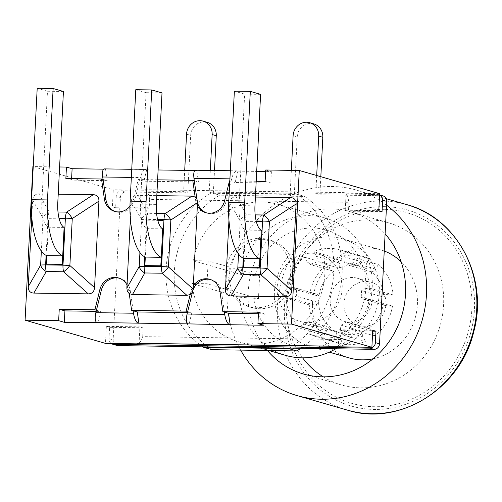 <?xml version="1.0" encoding="UTF-8"?>
<svg xmlns="http://www.w3.org/2000/svg" width="502" height="502" viewBox="0 0 502 502"><rect width="100%" height="100%" fill="white"/><g stroke="black" fill="none" stroke-linecap="round" stroke-linejoin="round"><path stroke-width="0.38" stroke-dasharray="2.51 1.88" d="M329.839 268.419L307.117 261.856L310.663 264.654L333.843 271.262A5.629 5.221 106.1 0 1 332.964 271.093A5.629 5.221 106.1 0 1 329.839 268.419L327.611 263.839A45.029 41.754 -73.9 0 0 309.822 293.683L314.735 293.752A5.629 5.221 106.1 0 1 316.015 293.946A5.629 5.221 106.1 0 1 318.939 296.255L296.695 289.836L293.388 287.414L286.598 286.975L309.822 293.683M339.126 268.181L316.881 261.755L317.32 259.164L316.856 257.143L313.756 251.665L336.98 258.373L339.208 262.954A5.629 5.221 106.1 0 1 339.126 268.181A34.902 32.36 -73.9 0 1 360.838 266.361A34.902 32.36 -73.9 0 1 366.385 268.576A5.629 5.221 106.1 0 1 366.83 263.355L369.522 258.85A45.029 41.754 -73.9 0 0 363.649 256.622A45.029 41.754 -73.9 0 0 336.98 258.373M371.348 271.808L349.097 265.389L351.256 264.567L352.536 263.211L355.096 257.877L378.32 264.579L375.634 269.091A5.629 5.221 106.1 0 1 371.348 271.808A34.902 32.36 -73.9 0 1 383.697 297.203A5.629 5.221 106.1 0 1 388.153 294.831L393.066 294.9A45.029 41.754 -73.9 0 0 378.32 264.579M314.17 304.946L291.449 298.389L296.375 296.149L318.619 302.574A5.629 5.221 106.1 0 1 314.17 304.946L309.251 304.877A45.029 41.754 -73.9 0 0 323.997 335.198L326.689 330.692A5.629 5.221 106.1 0 1 330.975 327.969L308.724 321.544L303.967 324.129L300.773 328.49L323.997 335.198M383.377 303.522L361.126 297.096L363.749 299.324L369.271 299.393L392.495 306.094L387.582 306.025A5.629 5.221 106.1 0 1 386.308 305.837A5.629 5.221 106.1 0 1 383.377 303.522A34.902 32.36 -73.9 0 1 376.983 319.899A34.902 32.36 -73.9 0 1 368.474 328.515A5.629 5.221 106.1 0 1 369.353 328.684A5.629 5.221 106.1 0 1 372.478 331.358L374.705 335.938A45.029 41.754 -73.9 0 0 392.495 306.094M335.487 336.422L312.765 329.864L313.687 324.775L335.938 331.201A5.629 5.221 106.1 0 1 335.487 336.422L332.801 340.927A45.029 41.754 -73.9 0 0 338.668 343.155A45.029 41.754 -73.9 0 0 365.337 341.404L363.109 336.823A5.629 5.221 106.1 0 1 363.191 331.596L340.94 325.177L340.387 330.266L342.113 334.702L365.337 341.404M335.938 331.201A34.902 32.36 -73.9 0 0 341.479 333.416A34.902 32.36 -73.9 0 0 363.191 331.596M318.619 302.574A34.902 32.36 -73.9 0 0 330.975 327.969M333.843 271.262A34.902 32.36 -73.9 0 0 318.939 296.255M372.478 331.358L349.756 324.8L347.033 322.24L368.474 328.515M379.286 293.639A56.287 52.189 -73.9 0 0 342.464 238.789A56.287 52.189 -73.9 0 0 276.709 278.397A56.287 52.189 -73.9 0 0 311.234 346.951A56.287 52.189 -73.9 0 0 324.016 348.846A56.287 52.189 -73.9 0 0 379.286 293.639M361.126 297.096A34.902 32.36 -73.9 0 0 361.421 293.94A34.902 32.36 -73.9 0 0 361.446 290.783L383.697 297.203M388.153 294.831L365.431 288.267L361.446 290.783M365.431 288.267L369.842 288.198A45.029 41.754 -73.9 0 0 355.096 257.877M349.097 265.389A34.902 32.36 -73.9 0 0 344.134 262.157L366.385 268.576M366.83 263.355L344.115 256.798L344.134 262.157M344.115 256.798L346.292 252.142A45.029 41.754 -73.9 0 0 340.425 249.921A45.029 41.754 -73.9 0 0 313.756 251.665M316.881 261.755A34.902 32.36 -73.9 0 0 311.598 264.836M307.117 261.856L304.388 257.131A45.029 41.754 -73.9 0 0 286.598 286.975M296.695 289.836A34.902 32.36 -73.9 0 0 296.375 296.149M291.449 298.389L286.027 298.175A45.029 41.754 -73.9 0 0 300.773 328.49M308.724 321.544A34.902 32.36 -73.9 0 0 313.687 324.775M312.765 329.864L309.571 334.225A45.029 41.754 -73.9 0 0 315.444 336.447A45.029 41.754 -73.9 0 0 342.113 334.702M340.94 325.177A34.902 32.36 -73.9 0 0 346.223 322.096M349.756 324.8L351.482 329.237A45.029 41.754 -73.9 0 0 369.271 299.393M309.251 304.877L286.027 298.175M332.801 340.927L309.571 334.225M374.705 335.938L351.482 329.237M327.611 263.839L304.388 257.131M369.522 258.85L346.292 252.142M393.066 294.9L369.842 288.198M373.155 358.761A56.287 52.189 -73.9 0 0 415.079 318.343A56.287 52.189 -73.9 0 0 401.148 261.799M384.237 251.013A56.287 52.189 -73.9 0 0 380.547 249.789A56.287 52.189 -73.9 0 0 314.792 289.39A56.287 52.189 -73.9 0 0 349.323 357.945M323.238 376.845A84.43 78.287 -73.9 0 0 341.517 384.984A84.43 78.287 -73.9 0 0 360.681 387.833A84.43 78.287 -73.9 0 0 442.463 315.388A84.43 78.287 -73.9 0 0 388.353 222.744A84.43 78.287 -73.9 0 0 300.252 258.75A84.43 78.287 -73.9 0 0 302.593 357.838M267.415 350.496A84.43 78.287 106.1 0 1 260.883 249.839A84.43 78.287 106.1 0 1 350.271 211.75A84.43 78.287 106.1 0 1 385.103 233.888M240.646 350.107A106.945 99.158 106.1 0 1 248.785 230.023A106.945 99.158 106.1 0 1 356.514 190.12A106.945 99.158 106.1 0 1 386.559 205.155M335.493 307.921A34.902 32.36 -73.9 0 0 319.347 254.382A34.902 32.36 -73.9 0 0 278.579 278.936A34.902 32.36 -73.9 0 0 299.989 321.437A34.902 32.36 -73.9 0 0 335.493 307.921M382.041 211.643L348.476 211.147L348.928 202.331L149.652 199.413L149.207 208.23L115.648 207.74L116.226 196.32A5.629 5.221 106.1 0 1 121.754 190.798L183.632 191.708L184.711 170.36M207.282 122.344A13.736 12.732 -73.9 0 0 190.678 135.352L187.767 192.9L125.883 191.996A5.629 5.221 -73.9 0 0 120.361 197.512L113.145 339.923A5.629 5.221 -73.9 0 0 116.828 345.407M111.18 343.475A5.629 5.221 106.1 0 1 109.009 338.731L109.587 327.31L143.152 327.8L142.706 336.622L341.975 339.534L342.42 330.718L372.697 331.163M316.699 175.512L315.777 193.64L377.655 194.544A5.629 5.221 106.1 0 1 378.935 194.738A5.629 5.221 106.1 0 1 379.594 194.977M210.319 170.442L209.221 192.084L290.187 193.264L291.348 170.366M289.221 348.106A90.059 83.501 -73.9 0 0 296.318 194.042L211.398 192.799A90.059 83.501 -73.9 0 0 202.89 346.838M313.838 123.906A13.736 12.732 -73.9 0 0 297.234 136.914L294.323 194.462L290.187 193.264M383.07 195.931A5.629 5.221 -73.9 0 0 381.79 195.742L319.912 194.832L320.828 176.704M209.221 192.084L213.356 193.276L214.511 170.504M315.777 193.64L319.912 194.832M213.356 193.276L294.323 194.462M183.632 191.708L187.767 192.9M255.167 275.686L240.464 274.362L193.057 260.676L208.161 260.896L207.006 283.73L191.902 283.511L239.303 297.197L258.461 298.59L259.616 275.749L255.167 275.686A60.227 55.841 -73.9 0 1 343.299 238.513A60.227 55.841 -73.9 0 1 338.248 338.216A60.227 55.841 -73.9 0 1 254.012 298.527M259.616 275.749L208.161 260.896M258.461 298.59L207.006 283.73M240.464 274.362A71.485 66.283 106.1 0 1 325.447 218.063A71.485 66.283 106.1 0 1 372.076 277.926A71.485 66.283 106.1 0 1 335.819 348.783M285.789 355.422A71.485 66.283 106.1 0 1 239.303 297.197M191.902 283.511A71.485 66.283 -73.9 0 0 238.387 341.736A71.485 66.283 -73.9 0 0 321.895 291.442A71.485 66.283 -73.9 0 0 278.039 204.377A71.485 66.283 -73.9 0 0 193.057 260.676M300.955 348.275A90.059 83.501 -73.9 0 0 304.588 196.426L219.669 195.184A90.059 83.501 -73.9 0 0 211.838 349.681M211.398 192.799L219.669 195.184M296.318 194.042L304.588 196.426M139.073 343.412L139.098 342.935A17.112 6.212 90.8 0 0 142.706 336.622M137.636 343.393A17.112 6.212 -89.2 0 0 139.098 342.935L139.907 326.865L143.152 327.8M341.975 339.534A17.112 6.212 -89.2 0 1 338.367 345.853L338.317 346.8M336.29 346.217A17.112 6.212 90.8 0 0 336.905 346.311A17.112 6.212 90.8 0 0 338.367 345.853L339.183 329.783L372.741 330.272M342.42 330.718L339.183 329.783M378.797 210.702L345.238 210.212L348.476 211.147M260.601 94.357L244.662 94.125L239.015 205.607A22.515 8.176 -89.2 0 0 245.34 230.079L261.278 230.311M244.662 94.125L234.371 91.151M245.34 230.079L245.767 221.57L256.353 221.721M255.167 214.881L246.438 214.756A9.005 7.185 150 0 0 240.188 220.999A9.005 0.828 2.9 0 1 245.171 220.811A9.005 3.269 -89.2 0 1 246.438 214.756L236.078 196.778L255.399 197.06M228.95 220.259L229.822 203.028C230.186 198.974 232.269 196.891 236.078 196.778M261.793 221.828L245.848 221.589L243.545 267.045M190.208 294.536L191.049 291.11A15.857 14.702 106.1 0 1 193.295 285.902M127.012 284.935A15.857 14.702 106.1 0 1 128.732 290.2L129.227 293.645M197.361 205.732A15.857 14.702 106.1 0 1 195.642 200.467L195.152 197.022M162.014 92.914L146.076 92.682L140.428 204.163A22.515 8.176 -89.2 0 0 146.753 228.636L162.692 228.868M146.076 92.682L135.785 89.707M146.753 228.636L147.18 220.127L157.766 220.278M156.58 213.438L147.852 213.312A9.005 7.185 150 0 0 141.602 219.556A9.005 0.828 2.9 0 1 146.584 219.368A9.005 3.269 -89.2 0 1 147.852 213.312L137.492 195.334L156.812 195.623M157.615 179.835L138.232 179.553L134.166 196.125L137.492 195.334M130.363 218.816L131.078 204.76A15.857 14.702 106.1 0 0 133.325 199.551L134.166 196.125L133.137 196.897L131.712 199.131L131.235 201.584L141.602 219.556L139.926 252.55M129.974 206.266A15.857 14.702 106.1 0 0 131.078 204.76L131.235 201.584M163.206 220.384L147.262 220.146L144.959 265.602M63.428 91.471L47.489 91.239L41.842 202.72A22.515 8.176 -89.2 0 0 48.167 227.193L64.105 227.425M47.489 91.239L37.198 88.264M48.167 227.193L48.6 218.684L59.18 218.834M57.994 211.995L49.265 211.869A9.005 7.185 150 0 0 43.015 218.113A9.005 0.828 2.9 0 1 47.997 217.924A9.005 3.269 -89.2 0 1 49.265 211.869L38.905 193.891L58.226 194.18M31.777 217.372L32.649 200.141C33.013 196.087 35.096 194.004 38.905 193.891M64.62 218.941L48.675 218.709L46.372 264.159M256.202 181.278L229.822 180.889M235.149 182.521L231.014 181.329L231.617 178.875C232.997 173.912 234.698 171.226 236.718 170.831L237.942 171.138L235.149 182.521L270.804 183.048L271.387 171.628L265.633 171.54M143.905 181.191L139.769 179.992L140.372 177.539C141.752 172.575 143.453 169.896 145.473 169.494L146.697 169.802L143.905 181.191L198.441 181.988L196.803 170.536L195.598 170.228M345.238 210.212L346.054 194.142A17.112 6.212 90.8 0 0 344.071 192.611L346.098 193.195L346.054 194.142A17.112 6.212 -89.2 0 1 348.928 202.331M189.022 324.141L191.814 312.752L187.685 311.56M97.777 322.805L100.569 311.416L96.44 310.223M109.587 327.31L106.349 326.375L139.907 326.865M115.648 207.74L112.404 206.805L145.969 207.295L146.829 190.277L113.27 189.787L112.404 206.805M149.207 208.23L145.969 207.295M149.652 199.413A17.112 6.212 90.8 0 0 146.779 191.224A17.112 6.212 -89.2 0 0 144.802 189.693L146.829 190.277M119.269 278.196A15.857 14.702 106.1 0 1 120.047 278.397A15.857 14.702 106.1 0 1 130.275 290.645L133.143 310.763M103.061 179.459L107.196 180.651L105.558 169.199L104.353 168.892M138.232 179.553L139.769 179.992L134.862 199.997A15.857 14.702 106.1 0 1 116.163 211.819A15.857 14.702 106.1 0 1 115.404 211.574M210.514 279.532A15.857 14.702 106.1 0 1 211.292 279.733A15.857 14.702 106.1 0 1 221.52 291.982L224.388 312.093M192.492 291.957L192.586 291.555A15.857 14.702 106.1 0 1 193.044 290.018M197.518 202.613A15.857 14.702 106.1 0 1 197.179 200.907L196.916 199.043M229.477 180.883L231.014 181.329L226.107 201.333A15.857 14.702 106.1 0 1 207.408 213.155A15.857 14.702 106.1 0 1 206.648 212.911M194.305 180.795L198.441 181.988M237.942 171.138L256.698 171.414M107.196 180.651L71.535 180.13L71.617 178.574M103.625 169.168L105.558 169.199M146.697 169.802L158.111 169.971M194.87 170.504L196.803 170.536M258.43 313.725L264.184 313.813L263.606 325.233M96.164 311.353L100.569 311.416M187.409 312.69L191.814 312.752M65.862 178.492L71.535 180.13M265.131 181.41L270.804 183.048M265.715 169.99L271.387 171.628M258.511 312.175L264.184 313.813M106.349 326.375L105.489 343.393M379.663 193.69L346.098 193.195M32.881 166.582L113.27 189.787M59.606 166.971L33.232 166.582M350.026 322.278A22.515 20.877 106.1 0 1 344.912 321.518A22.515 20.877 106.1 0 1 331.1 294.097A22.515 20.877 106.1 0 1 357.405 278.259A22.515 20.877 106.1 0 1 371.831 302.963A22.515 20.877 106.1 0 1 350.026 322.278M363.799 326.256A22.515 20.877 -73.9 0 0 385.611 306.935A22.515 20.877 -73.9 0 0 371.179 282.237A22.515 20.877 -73.9 0 0 344.88 298.075A22.515 20.877 -73.9 0 0 358.692 325.497A22.515 20.877 -73.9 0 0 363.799 326.256M225.699 272.58A34.902 32.36 106.1 0 1 267.892 239.523A34.902 32.36 106.1 0 1 289.303 282.03A34.902 32.36 106.1 0 1 248.534 306.584A34.902 32.36 106.1 0 1 225.699 272.58M229.107 273.559A34.902 32.36 106.1 0 1 271.293 240.508A34.902 32.36 106.1 0 1 292.704 283.015A34.902 32.36 106.1 0 1 251.935 307.569A34.902 32.36 106.1 0 1 229.107 273.559M339.208 262.954L316.486 256.39M375.634 269.091L352.912 262.527M314.735 293.752L292.013 287.194M387.582 306.025L364.86 299.462M326.689 330.692L303.967 324.129M363.109 336.823L340.387 330.266M384.576 206.655A101.956 94.533 106.1 0 1 459.129 359.953A101.956 94.533 106.1 0 1 294.611 357.543A101.956 94.533 106.1 0 1 384.576 206.655M384.394 209.353A99.239 92.01 -73.9 0 0 296.833 356.213A99.239 92.01 -73.9 0 0 456.958 358.56A99.239 92.01 -73.9 0 0 384.394 209.353M347.428 410.128A106.945 99.158 106.1 0 1 278.886 292.779A106.945 99.158 106.1 0 1 382.48 201.02A106.945 99.158 106.1 0 1 406.752 204.621M120.361 197.512L116.226 196.32M109.009 338.731L113.145 339.923M121.754 190.798L125.883 191.996M381.79 195.742L377.655 194.544M293.105 135.722L297.234 136.914M186.543 134.16L190.678 135.352M239.015 205.607L254.953 205.839M243.275 258.241L245.171 220.811L256.171 220.974M229.822 203.028L240.188 220.999L238.513 253.993M140.428 204.163L156.367 204.396M144.689 256.798L146.584 219.368L157.584 219.531M41.842 202.72L57.78 202.952M32.649 200.141L43.015 218.113L41.34 251.107M46.102 255.355L47.997 217.924L58.998 218.088M131.342 177.407L140.372 177.539M145.806 169.544L104.667 168.942M237.051 170.881L195.912 170.278M229.929 178.85L231.617 178.875M144.802 189.693L344.071 192.611M195.642 200.467L197.179 200.907M133.325 199.551L134.862 199.997M219.976 291.536L221.52 291.982M128.732 290.2L130.275 290.645M224.57 200.888L226.107 201.333M191.049 291.11L192.586 291.555M332.964 271.093L310.631 264.648M316.015 293.946L293.413 287.42M386.308 305.837L363.705 299.311M369.353 328.684L347.026 322.24M315.444 336.447L338.668 343.155M340.425 249.921L363.649 256.622M311.234 346.951L329.262 352.153M342.464 238.789L380.547 249.789M303.428 373.99L341.517 384.984M350.271 211.75L388.353 222.744M386.233 198.698L356.514 190.12M299.989 321.437L341.479 333.416M319.347 254.382L360.838 266.361M378.935 194.738L379.6 194.927M238.387 341.736L268.802 350.515M278.039 204.377L325.447 218.063M131.75 169.293L145.473 169.494M230.336 170.736L236.718 170.831M114.625 211.38L116.163 211.819M205.87 212.71L207.408 213.155M209.748 279.288L211.292 279.733M118.503 277.951L120.047 278.397M344.912 321.518L358.692 325.497M357.405 278.259L371.179 282.237M248.534 306.584L251.935 307.569M267.892 239.523L271.293 240.508"/><path stroke-width="0.75" d="M329.262 352.153L349.323 357.945A56.287 52.189 -73.9 0 0 362.099 359.846A56.287 52.189 -73.9 0 0 373.155 358.761M401.148 261.799A56.287 52.189 -73.9 0 0 384.237 251.013M302.593 357.838A84.43 78.287 -73.9 0 0 323.238 376.845M385.103 233.888A84.43 78.287 106.1 0 1 398.011 325.798A84.43 78.287 106.1 0 1 322.598 376.839A84.43 78.287 106.1 0 1 303.428 373.99A84.43 78.287 106.1 0 1 267.415 350.496M386.559 205.155A106.945 99.158 106.1 0 1 420.657 325.064A106.945 99.158 106.1 0 1 321.462 399.228A106.945 99.158 106.1 0 1 297.184 395.62A106.945 99.158 106.1 0 1 240.646 350.107M379.594 194.977A5.629 5.221 106.1 0 1 382.618 200.223L382.041 211.643L378.797 210.702L379.663 193.69L299.274 170.479L265.715 169.99L265.131 181.41L256.202 181.278M291.348 170.366L293.105 135.722A13.736 12.732 106.1 0 1 309.709 122.714A13.736 12.732 106.1 0 1 318.695 136.092L316.699 175.512M184.711 170.36L186.543 134.16A13.736 12.732 106.1 0 1 203.153 121.151A13.736 12.732 106.1 0 1 212.139 134.536L210.319 170.442M320.828 176.704L322.824 137.291A13.736 12.732 -73.9 0 0 313.838 123.906L309.709 122.714M372.697 331.163L375.979 331.207L375.402 342.628A5.629 5.221 106.1 0 1 369.874 348.15L113.973 344.403A5.629 5.221 106.1 0 1 112.693 344.215L116.828 345.407A5.629 5.221 -73.9 0 0 118.102 345.596L202.89 346.838A90.059 83.501 -73.9 0 0 203.574 347.296L288.493 348.539A90.059 83.501 -73.9 0 0 289.221 348.106L374.009 349.342A5.629 5.221 -73.9 0 0 379.537 343.82L386.753 201.415A5.629 5.221 -73.9 0 0 383.07 195.931L379.6 194.927M214.511 170.504L216.268 135.728A13.736 12.732 -73.9 0 0 207.282 122.344L203.153 121.151M112.693 344.215A5.629 5.221 106.1 0 1 111.18 343.475M289.221 348.106L202.89 346.838M335.819 348.783A71.485 66.283 106.1 0 1 285.789 355.422L268.802 350.515M203.574 347.296L211.838 349.681L296.757 350.929A90.059 83.501 -73.9 0 0 300.955 348.275M288.493 348.539L296.757 350.929M336.597 346.305L137.636 343.393A17.112 6.212 -89.2 0 1 137.021 343.299L139.048 343.883L139.073 343.412M375.979 331.207L372.741 330.272L371.882 347.29L338.317 346.8L336.29 346.217L137.021 343.299M259.841 258.75A51.11 18.561 -89.2 0 1 244.669 202.827L228.724 202.595A51.11 18.561 90.8 0 0 243.897 258.511L259.841 258.75L259.408 267.259L243.47 267.02L243.897 258.511M243.47 267.02L259.49 267.277L261.278 230.311A22.515 8.176 90.8 0 1 254.953 205.839L260.601 94.357L250.31 91.383L244.669 202.827M250.31 91.383L234.371 91.151L228.724 202.595M256.353 221.721L261.711 221.802M238.513 253.993L237.804 267.993A9.005 6.231 29.8 0 0 243.42 274.412A9.005 3.269 -89.2 0 1 242.792 267.804A9.005 0.828 -177.1 0 0 237.804 267.993L225.442 289.554L228.95 220.259M231.052 295.973L243.42 274.412L260.802 274.663A9.005 2.454 -48.1 0 0 267.051 268.419A9.005 0.828 -177.1 0 0 260.168 268.055A9.005 3.269 90.8 0 0 260.802 274.663L285.469 296.77L231.052 295.973C227.262 295.753 225.392 293.614 225.442 289.554M291.725 290.526L267.051 268.419L269.436 221.426A9.005 3.414 -123.2 0 0 263.82 215.007A9.005 3.269 90.8 0 0 262.552 221.068A9.005 0.828 2.9 0 1 269.436 221.426L296.105 203.994L291.725 290.526C291.361 294.58 289.277 296.657 285.469 296.77M255.399 197.06L290.495 197.575C294.285 197.801 296.155 199.94 296.105 203.994M197.518 202.551L193.138 289.083L168.465 266.976A9.005 0.828 -177.1 0 0 161.581 266.618A9.005 3.269 90.8 0 0 162.215 273.22A9.005 2.454 -48.1 0 0 168.465 266.976L170.849 219.983A9.005 3.414 -123.2 0 0 165.233 213.563A9.005 3.269 90.8 0 0 163.966 219.625A9.005 0.828 2.9 0 1 170.849 219.983L197.518 202.551L197.004 199.244L195.152 197.022L192.768 180.35L157.615 179.835M139.926 252.55L139.217 266.549A9.005 6.231 29.8 0 0 144.833 272.969A9.005 3.269 -89.2 0 1 144.206 266.361A9.005 0.828 -177.1 0 0 139.217 266.549L126.855 288.11L127.37 291.424L129.227 293.645L131.606 310.318L186.142 311.114L190.208 294.536L192.291 292.371L193.138 289.083M126.855 288.11L130.363 218.816M161.255 257.306A51.11 18.561 -89.2 0 1 146.082 201.384L130.137 201.151A51.11 18.561 90.8 0 0 145.31 257.074L161.255 257.306L160.822 265.815L144.883 265.577L145.31 257.074M144.883 265.577L160.904 265.834L162.692 228.868A22.515 8.176 90.8 0 1 156.367 204.396L162.014 92.914L151.723 89.946L146.082 201.384M151.723 89.946L135.785 89.707L130.137 201.151M157.766 220.278L163.125 220.359M190.208 294.536L186.882 295.327L132.465 294.53L129.227 293.645M156.812 195.623L191.908 196.131L195.152 197.022M62.668 255.863A51.11 18.561 -89.2 0 1 47.495 199.94L31.551 199.708A51.11 18.561 90.8 0 0 46.724 255.631L62.668 255.863L62.235 264.372L46.297 264.134L46.724 255.631M46.297 264.134L62.317 264.391L64.105 227.425A22.515 8.176 90.8 0 1 57.78 202.952L63.428 91.471L53.137 88.503L47.495 199.94M53.137 88.503L37.198 88.264L31.551 199.708M59.18 218.834L64.538 218.916M94.552 287.64L69.878 265.533A9.005 0.828 -177.1 0 0 62.995 265.175A9.005 3.269 90.8 0 0 63.628 271.777A9.005 2.454 -48.1 0 0 69.878 265.533L72.263 218.539A9.005 3.414 -123.2 0 0 66.647 212.12A9.005 3.269 90.8 0 0 65.379 218.182A9.005 0.828 2.9 0 1 72.263 218.539L98.932 201.114L94.552 287.64C94.188 291.693 92.104 293.77 88.296 293.883L33.879 293.086C30.089 292.867 28.219 290.727 28.269 286.667L31.777 217.372M41.34 251.107L40.631 265.106A9.005 6.231 29.8 0 0 46.247 271.526A9.005 3.269 -89.2 0 1 45.619 264.918A9.005 0.828 -177.1 0 0 40.631 265.106L28.269 286.667M58.226 194.18L93.322 194.688C97.112 194.914 98.982 197.054 98.932 201.114M193.295 285.902A15.857 14.702 106.1 0 1 209.748 279.288A15.857 14.702 106.1 0 1 219.976 291.536L222.85 311.654L258.511 312.175L257.934 323.595L291.493 324.085L299.274 170.479M229.822 180.889L229.477 180.883L224.57 200.888A15.857 14.702 106.1 0 1 205.87 212.71A15.857 14.702 106.1 0 1 197.361 205.732M192.492 291.957L187.083 314.014C185.947 319.485 186.298 322.773 188.131 323.884L138.025 323.15C135.979 322.039 134.473 318.732 133.501 313.229L133.143 310.763L137.278 311.955L138.916 323.407M96.44 310.223L94.897 309.778L99.804 289.779L101.341 290.219L95.838 312.677C94.702 318.149 95.054 321.437 96.886 322.548L64.331 322.315L64.915 310.895L96.164 311.353M101.341 290.219A15.857 14.702 106.1 0 1 119.269 278.196M131.75 169.293L104.353 168.892C102.69 169.293 102.144 171.991 102.709 176.986L105.935 199.576A15.857 14.702 106.1 0 0 115.404 211.574M229.27 324.487C227.224 323.376 225.718 320.069 224.745 314.566L224.388 312.093L228.523 313.292L230.161 324.744L188.131 323.884M193.044 290.018A15.857 14.702 106.1 0 1 210.514 279.532M230.336 170.736L195.598 170.228C193.935 170.63 193.389 173.328 193.954 178.323L196.916 199.043M206.648 212.911A15.857 14.702 106.1 0 1 197.518 202.613M256.698 171.414L265.633 171.54M71.617 178.574L72.112 168.71L103.625 169.168M158.111 169.971L194.87 170.504M228.523 313.292L258.43 313.725M257.934 323.595L263.606 325.233L230.161 324.744M137.278 311.955L187.409 312.69M192.768 180.35L194.305 180.795M129.974 206.266A15.857 14.702 106.1 0 1 114.625 211.38A15.857 14.702 106.1 0 1 104.397 199.131L101.523 179.013L103.061 179.459M101.523 179.013L65.862 178.492L66.44 167.072L72.112 168.71M222.85 311.654L224.388 312.093M131.606 310.318L133.143 310.763M33.232 166.582L32.881 166.582L25.1 320.182L105.489 343.393L139.048 343.883M25.1 320.182L58.659 320.678L59.242 309.257L94.897 309.778M59.242 309.257L64.915 310.895M187.685 311.56L186.142 311.114M58.659 320.678L64.331 322.315M99.804 289.779A15.857 14.702 106.1 0 1 118.503 277.951A15.857 14.702 106.1 0 1 127.012 284.935M66.44 167.072L59.606 166.971M291.493 324.085L371.882 347.29M371.7 413.736A106.945 99.158 106.1 0 1 347.428 410.128C399.372 426.756 460.71 388.548 473.75 331.634C488.835 277.882 457.215 217.774 406.752 204.621A106.945 99.158 106.1 0 1 475.294 321.97A106.945 99.158 106.1 0 1 371.7 413.736M382.618 200.223L386.753 201.415M118.102 345.596L113.973 344.403M369.874 348.15L374.009 349.342M379.537 343.82L375.402 342.628M318.695 136.092L322.824 137.291M212.139 134.536L216.268 135.728M290.495 197.575L263.82 215.007L255.167 214.881M256.171 220.974L262.552 221.068L260.168 268.055L242.792 267.804L243.275 258.241M157.584 219.531L163.966 219.625L161.581 266.618L144.206 266.361L144.689 256.798M132.465 294.53L144.833 272.969L162.215 273.22L186.882 295.327M191.908 196.131L165.233 213.563L156.58 213.438M58.998 218.088L65.379 218.182L62.995 265.175L45.619 264.918L46.102 255.355M33.879 293.086L46.247 271.526L63.628 271.777L88.296 293.883M93.322 194.688L66.647 212.12L57.994 211.995M96.886 322.548L138.025 323.15M133.501 313.229L95.838 312.677M102.709 176.986L131.342 177.407M224.745 314.566L187.083 314.014M193.954 178.323L229.929 178.85M104.397 199.131L105.935 199.576M406.752 204.621L386.233 198.698M347.428 410.128L297.184 395.62"/></g></svg>
